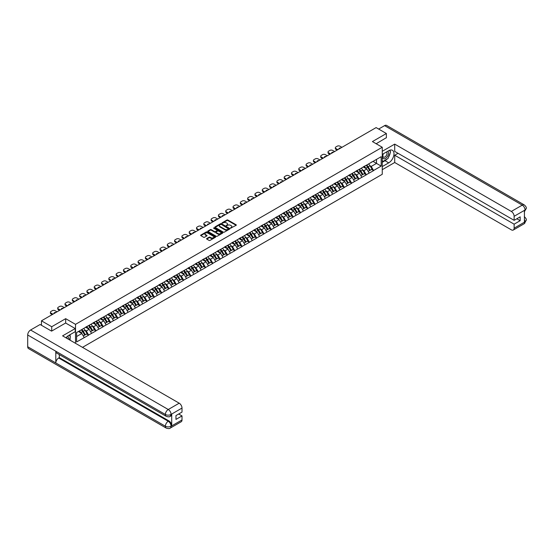 <?xml version="1.0" encoding="UTF-8"?>
<svg xmlns="http://www.w3.org/2000/svg" width="554" height="554" viewBox="0 0 554 554"><rect width="100%" height="100%" fill="white"/><g stroke="black" fill="none" stroke-linecap="round" stroke-linejoin="round"><path stroke-width="0.83" d="M230.609 228.144L236.136 225.319A0.651 0.374 0 0 0 236.136 224.792L227.86 220.014A0.651 0.374 0 0 0 226.939 220.014L222.057 222.833L222.057 223.207L223.331 222.84A2.078 1.198 0 0 1 226.274 222.84L226.967 223.241A2.078 1.198 0 0 1 227.576 224.086A2.078 1.198 0 0 1 226.967 224.938L226.33 225.672L227.611 225.312A2.078 1.198 0 0 1 230.547 225.312L231.24 225.707A2.078 1.198 0 0 1 231.849 226.558A2.078 1.198 0 0 1 231.24 227.403L230.609 227.77M206.76 238.539A0.651 0.374 0 0 0 206.76 239.072L209.087 240.408A0.651 0.374 0 0 0 210.001 240.408L215.43 237.278A0.651 0.374 0 0 0 215.43 236.745L207.154 231.967A0.651 0.374 0 0 0 206.233 231.967L200.811 235.104A0.651 0.374 0 0 0 200.811 235.63L203.616 237.251A0.651 0.374 0 0 0 204.53 237.251L206.857 235.914A0.651 0.374 0 0 0 206.857 235.381L205.465 234.577A1.738 1.004 0 0 1 204.952 233.864A1.738 1.004 0 0 1 206.026 232.943A1.738 1.004 0 0 1 207.923 233.158L213.366 236.302A1.738 1.004 0 0 1 213.879 237.015A1.738 1.004 0 0 1 212.805 237.943A1.738 1.004 0 0 1 210.908 237.721L210.001 237.195A0.651 0.374 0 0 0 209.087 237.195L206.76 238.539L206.76 239.072M65.677 318.668L51.723 326.728L41.467 320.808L376.118 127.593L386.373 133.514L372.42 141.575L382.253 147.253L75.517 324.346L65.677 318.668L65.677 323.051M223.38 232.154A0.651 0.374 0 0 0 224.301 232.154L229.723 229.024A0.651 0.374 0 0 0 229.723 228.49L221.448 223.719A0.651 0.374 0 0 0 220.527 223.719L215.104 226.849A0.651 0.374 0 0 0 215.104 227.375L223.38 232.154M213.699 228.241L222.563 233.158L217.147 236.281A0.651 0.374 0 0 1 216.233 236.281L207.958 231.503L210.278 230.173L210.278 229.633L207.958 230.976A0.651 0.374 0 0 0 207.958 231.503L207.958 230.976M210.278 230.173A0.651 0.374 0 0 1 211.199 230.173L211.199 229.633A0.651 0.374 0 0 0 210.278 229.633M211.199 229.633L214.55 231.572A0.651 0.374 0 0 0 215.471 231.572L217.016 230.686A0.651 0.374 0 0 0 217.016 230.152L213.519 228.137L214.163 227.763L222.576 232.618A0.651 0.374 0 0 1 222.576 233.151L222.576 232.618M75.517 343.328L75.517 324.346M82.491 347.358L382.253 174.288L382.253 147.253M81.258 329.845A4.439 2.562 -120 0 1 82.781 331.617L84.845 335.031L86.653 333.993L88.647 335.149L86.306 330.932L85.011 330.184M88.647 335.149L76.59 341.95L76.59 332.538L381.18 156.685L381.18 166.096L373.569 170.493L371.228 166.435L369.927 165.688M366.18 165.348A4.439 2.562 -120 0 1 367.697 167.121L369.767 170.535L371.568 169.496L373.569 170.493M373.569 170.653L366.263 174.711L363.923 170.653L362.621 169.905M358.874 169.566A4.439 2.562 -120 0 1 360.391 171.338L362.461 174.759L364.262 173.714L366.263 174.711M366.263 174.87L358.957 178.928L356.617 174.87L355.322 174.122M351.568 173.783A4.439 2.562 -120 0 1 353.085 175.563L355.156 178.977L356.956 177.931L358.957 178.928M358.957 179.087L351.651 183.145L349.311 179.087L348.016 178.34M344.263 178A4.439 2.562 -120 0 1 345.779 179.78L347.85 183.194L349.65 182.148L351.651 183.145M351.651 183.305L344.346 187.363L342.005 183.305L340.71 182.557M336.957 182.218A4.439 2.562 -120 0 1 338.473 183.997L340.544 187.411L342.344 186.366L344.346 187.363M344.346 187.522L337.04 191.58L334.699 187.522L333.404 186.774M329.651 186.435A4.439 2.562 -120 0 1 331.167 188.215L333.238 191.629L335.038 190.59L337.04 191.58M337.04 191.739L329.734 195.797L327.393 191.739L326.098 190.992M322.345 190.652A4.439 2.562 -120 0 1 323.861 192.432L325.932 195.846L327.733 194.807L329.734 195.797M329.734 195.957L322.428 200.015L320.087 195.957L318.792 195.209M315.039 194.869A4.439 2.562 -120 0 1 316.556 196.649L318.626 200.063L320.427 199.024L322.428 200.015M322.428 200.174L315.122 204.232L312.781 200.174L311.487 199.426M307.733 199.094A4.439 2.562 -120 0 1 309.25 200.867L311.32 204.281L313.121 203.242L315.122 204.232M315.122 204.398L307.816 208.449L305.476 204.398L304.181 203.643M300.427 203.311A4.439 2.562 -120 0 1 301.944 205.084L304.014 208.498L305.815 207.459L307.816 208.449M307.816 208.616L300.51 212.667L298.17 208.616L296.875 207.861M293.121 207.528A4.439 2.562 -120 0 1 294.638 209.301L296.709 212.715L298.509 211.676L300.51 212.667M300.51 212.833L293.204 216.884L290.864 212.833L289.569 212.085M285.816 211.746A4.439 2.562 -120 0 1 287.332 213.519L289.403 216.933L291.203 215.894L293.204 216.884M293.204 217.05L285.899 221.101L283.558 217.05L282.263 216.302M278.51 215.963A4.439 2.562 -120 0 1 280.033 217.736L282.097 221.15L283.904 220.111L285.899 221.101M285.899 221.268L278.593 225.319L276.252 221.268L274.957 220.52M271.204 220.18A4.439 2.562 -120 0 1 272.727 221.953L274.791 225.367L276.598 224.328L278.593 225.319M278.593 225.485L271.287 229.543L268.946 225.485L267.651 224.737M263.898 224.398A4.439 2.562 -120 0 1 265.421 226.171L267.485 229.591L269.292 228.546L271.287 229.543M271.287 229.702L263.988 233.76L261.64 229.702L260.345 228.954M256.592 228.615A4.439 2.562 -120 0 1 258.116 230.395L260.179 233.809L261.987 232.763L263.988 233.76M263.988 233.92L256.682 237.978L254.334 233.92L253.039 233.172M249.286 232.832A4.439 2.562 -120 0 1 250.81 234.612L252.873 238.026L254.681 236.98L256.682 237.978M256.682 238.137L249.376 242.195L247.029 238.137L245.734 237.389M241.98 237.05A4.439 2.562 -120 0 1 243.504 238.829L245.567 242.243L247.375 241.198L249.376 242.195M249.376 242.354L242.07 246.412L239.723 242.354L238.428 241.606M234.674 241.267A4.439 2.562 -120 0 1 236.198 243.047L238.262 246.461L240.069 245.422L242.07 246.412M242.07 246.572L234.764 250.63L232.424 246.572L231.122 245.824M227.369 245.484A4.439 2.562 -120 0 1 228.892 247.264L230.956 250.678L232.763 249.639L234.764 250.63M234.764 250.789L227.459 254.847L225.118 250.789L223.816 250.041M220.063 249.702A4.439 2.562 -120 0 1 221.586 251.481L223.65 254.895L225.457 253.857L227.459 254.847M227.459 255.006L220.153 259.064L217.812 255.006L216.51 254.258M212.764 253.926A4.439 2.562 -120 0 1 214.28 255.699L216.351 259.113L218.151 258.074L220.153 259.064M220.153 259.23L212.847 263.282L210.506 259.23L209.204 258.476M205.458 258.143A4.439 2.562 -120 0 1 206.974 259.916L209.045 263.33L210.845 262.291L212.847 263.282M212.847 263.448L205.541 267.499L203.2 263.448L201.898 262.693M198.152 262.361A4.439 2.562 -120 0 1 199.669 264.133L201.739 267.547L203.54 266.509L205.541 267.499M205.541 267.665L198.235 271.716L195.894 267.665L194.593 266.917M190.846 266.578A4.439 2.562 -120 0 1 192.363 268.351L194.433 271.765L196.234 270.726L198.235 271.716M198.235 271.882L190.929 275.934L188.589 271.882L187.287 271.135M183.54 270.795A4.439 2.562 -120 0 1 185.057 272.568L187.127 275.982L188.928 274.943L190.929 275.934M190.929 276.1L183.623 280.151L181.283 276.1L179.981 275.352M176.234 275.013A4.439 2.562 -120 0 1 177.751 276.785L179.821 280.199L181.622 279.161L183.623 280.151M183.623 280.317L176.317 284.375L173.977 280.317L172.682 279.569M168.928 279.23A4.439 2.562 -120 0 1 170.445 281.003L172.516 284.424L174.316 283.378L176.317 284.375M176.317 284.534L169.012 288.592L166.671 284.534L165.376 283.786M161.623 283.447A4.439 2.562 -120 0 1 163.139 285.227L165.21 288.641L167.01 287.595L169.012 288.592M169.012 288.752L161.706 292.81L159.365 288.752L158.07 288.004M154.317 287.664A4.439 2.562 -120 0 1 155.833 289.444L157.904 292.858L159.704 291.813L161.706 292.81M161.706 292.969L154.4 297.027L152.059 292.969L150.764 292.221M147.011 291.882A4.439 2.562 -120 0 1 148.527 293.662L150.598 297.076L152.398 296.03L154.4 297.027M154.4 297.186L147.094 301.244L144.753 297.186L143.458 296.438M139.705 296.099A4.439 2.562 -120 0 1 141.222 297.879L143.292 301.293L145.093 300.254L147.094 301.244M147.094 301.404L139.788 305.462L137.447 301.404L136.152 300.656M132.399 300.316A4.439 2.562 -120 0 1 133.916 302.096L135.986 305.51L137.787 304.471L139.788 305.462M139.788 305.621L132.482 309.679L130.142 305.621L128.847 304.873M125.093 304.534A4.439 2.562 -120 0 1 126.61 306.314L128.68 309.728L130.481 308.689L132.482 309.679M132.482 309.838L125.176 313.896L122.836 309.838L121.541 309.09M117.787 308.758A4.439 2.562 -120 0 1 119.304 310.531L121.374 313.945L123.175 312.906L125.176 313.896M125.176 314.063L117.87 318.114L115.53 314.056L114.235 313.308M110.481 312.975A4.439 2.562 -120 0 1 111.998 314.748L114.069 318.162L115.869 317.123L117.87 318.114M117.87 318.28L110.565 322.331L108.224 318.28L106.929 317.525M103.176 317.193A4.439 2.562 -120 0 1 104.692 318.966L106.763 322.38L108.563 321.341L110.565 322.331M110.565 322.497L103.259 326.548L100.918 322.497L99.623 321.742M95.87 321.41A4.439 2.562 -120 0 1 97.393 323.183L99.457 326.597L101.264 325.558L103.259 326.548M103.259 326.715L95.953 330.766L93.612 326.715L92.317 325.967M88.564 325.627A4.439 2.562 -120 0 1 90.087 327.4L92.151 330.814L93.958 329.775L95.953 330.766M95.953 330.932L88.647 334.983M86.168 326.846L88.647 325.579M86.306 330.932L89.166 329.284L85.558 327.199M91.507 333.335L89.166 329.284M93.474 322.629L95.953 321.362M93.612 326.715L96.472 325.066L92.864 322.982M98.813 329.118L96.472 325.066M100.78 318.411L103.259 317.144M100.918 322.497L103.778 320.842L100.17 318.765M106.119 324.9L103.778 320.842M108.085 314.194L110.565 312.927M108.224 318.28L111.084 316.625L107.476 314.547M113.425 320.683L111.084 316.625M115.391 309.977L117.87 308.703M115.53 314.056L118.39 312.408L114.782 310.33M120.73 316.466L118.39 312.408M122.697 305.76L125.176 304.485M122.836 309.838L125.696 308.19L122.088 306.113M128.036 312.248L125.696 308.19M130.003 301.542L132.482 300.268M130.142 305.621L133.002 303.973L129.394 301.895M135.342 308.031L133.002 303.973M137.309 297.325L139.788 296.051M137.447 301.404L140.307 299.756L136.7 297.671M142.648 303.814L140.307 299.756M144.615 293.108L147.094 291.833M144.753 297.186L147.613 295.538L144.005 293.454M149.954 299.596L147.613 295.538M151.921 288.89L154.4 287.616M152.059 292.969L154.912 291.321L151.311 289.236M157.26 295.379L154.912 291.321M159.227 284.666L161.706 283.399M159.365 288.752L162.218 287.104L158.617 285.019M164.566 291.162L162.218 287.104M166.532 280.449L169.012 279.181M166.671 284.534L169.524 282.886L165.923 280.802M171.872 286.937L169.524 282.886M173.838 276.231L176.317 274.964M173.977 280.317L176.83 278.669L173.229 276.584M179.177 282.72L176.83 278.669M181.144 272.014L183.623 270.747M181.283 276.1L184.136 274.452L180.535 272.367M186.476 278.503L184.136 274.452M188.443 267.797L190.929 266.529M188.589 271.882L191.442 270.234L187.841 268.15M193.782 274.285L191.442 270.234M195.749 263.579L198.235 262.312M195.894 267.665L198.748 266.017L195.147 263.933M201.088 270.068L198.748 266.017M203.055 259.362L205.541 258.095M203.2 263.448L206.053 261.793L202.445 259.715M208.394 265.851L206.053 261.793M210.361 255.145L212.847 253.871M210.506 259.23L213.359 257.575L209.751 255.498M215.7 261.633L213.359 257.575M217.667 250.927L220.153 249.653M217.812 255.006L220.665 253.358L217.057 251.281M223.006 257.416L220.665 253.358M224.972 246.71L227.459 245.436M225.118 250.789L227.971 249.141L224.363 247.063M230.312 253.199L227.971 249.141M232.278 242.493L234.764 241.219M232.424 246.572L235.277 244.923L231.669 242.839M237.618 248.981L235.277 244.923M239.584 238.275L242.07 237.001M239.723 242.354L242.583 240.706L238.975 238.622M244.923 244.764L242.583 240.706M246.89 234.058L249.376 232.784M247.029 238.137L249.889 236.489L246.281 234.404M252.229 240.547L249.889 236.489M254.196 229.841L256.682 228.567M254.334 233.92L257.195 232.271L253.587 230.187M259.535 236.329L257.195 232.271M261.502 225.617L263.988 224.349M261.64 229.702L264.5 228.054L260.892 225.97M266.841 232.105L264.5 228.054M268.808 221.399L271.287 220.132M268.946 225.485L271.806 223.837L268.198 221.752M274.147 227.888L271.806 223.837M276.114 217.182L278.593 215.915M276.252 221.268L279.112 219.619L275.504 217.535M281.453 223.671L279.112 219.619M283.419 212.965L285.899 211.697M283.558 217.05L286.418 215.402L282.81 213.318M288.759 219.453L286.418 215.402M290.725 208.747L293.204 207.48M290.864 212.833L293.724 211.185L290.116 209.1M296.065 215.236L293.724 211.185M298.031 204.53L300.51 203.263M298.17 208.616L301.03 206.961L297.422 204.883M303.37 211.019L301.03 206.961M305.337 200.313L307.816 199.038M305.476 204.398L308.336 202.743L304.728 200.666M310.676 206.801L308.336 202.743M312.643 196.095L315.122 194.821M312.781 200.174L315.642 198.526L312.034 196.448M317.982 202.584L315.642 198.526M319.949 191.878L322.428 190.604M320.087 195.957L322.947 194.309L319.339 192.231M325.288 198.367L322.947 194.309M327.255 187.661L329.734 186.386M327.393 191.739L330.253 190.091L326.645 188.014M332.594 194.149L330.253 190.091M334.561 183.443L337.04 182.169M334.699 187.522L337.552 185.874L333.951 183.789M339.9 189.932L337.552 185.874M341.866 179.226L344.346 177.952M342.005 183.305L344.858 181.657L341.257 179.572M347.206 185.715L344.858 181.657M349.172 175.009L351.651 173.734M349.311 179.087L352.164 177.439L348.563 175.355M354.512 181.497L352.164 177.439M356.478 170.784L358.957 169.517M356.617 174.87L359.47 173.222L355.869 171.138M361.81 177.28L359.47 173.222M363.784 166.567L366.263 165.3M363.923 170.653L366.776 169.005L363.175 166.92M369.116 173.056L366.776 169.005M371.083 162.35L373.569 161.082M371.228 166.435L376.498 163.395L376.498 159.393L381.18 156.685M373.029 161.394L381.18 166.096M386.373 137.842L386.373 133.514M51.723 326.728L51.723 331.05M41.467 320.808L41.467 325.295M76.59 336.541L81.86 333.501L78.391 331.5M84.201 337.552L81.86 333.501M230.789 228.206L231.24 227.943A2.078 1.198 0 0 0 231.849 227.098L231.849 226.558M227.576 224.086L227.576 224.626A2.078 1.198 0 0 1 226.967 225.478L226.517 225.741M236.129 225.326L227.86 220.554A0.651 0.374 0 0 0 226.939 220.554L222.237 223.269M229.716 229.031L221.448 224.259A0.651 0.374 0 0 0 220.527 224.259L215.111 227.382M228.573 228.947L221.309 224.377L220 224.765A2.078 1.198 0 0 0 219.391 225.617A2.078 1.198 0 0 0 220 226.461L224.966 229.328A2.078 1.198 0 0 0 227.909 229.328L228.573 228.947L228.573 229.488L228.573 229.114M219.391 225.617L219.391 226.157A2.078 1.198 0 0 0 220 227.002L220 226.461M228.573 229.488L227.909 229.868A2.078 1.198 0 0 1 224.966 229.868L220 227.002M211.199 230.173L214.55 232.112A0.651 0.374 0 0 0 215.471 232.112L217.016 231.226A0.651 0.374 0 0 0 217.203 230.956L217.203 230.416M218.034 233.58A1.738 1.004 0 0 0 219.931 233.802A1.738 1.004 0 0 0 221.004 232.874A1.738 1.004 0 0 0 220.492 232.161L218.574 231.053A0.651 0.374 0 0 0 217.653 231.053L216.115 231.946A0.651 0.374 0 0 0 216.115 232.472L218.034 233.58L218.034 234.12A1.738 1.004 0 0 0 219.931 234.342A1.738 1.004 0 0 0 221.004 233.414L221.004 232.874M215.928 232.209L215.928 232.749A0.651 0.374 0 0 0 216.115 233.012L216.115 232.472M218.034 234.12L216.115 233.012M213.879 237.015L213.879 237.555A1.738 1.004 0 0 1 212.805 238.483A1.738 1.004 0 0 1 210.908 238.262L210.001 237.742A0.651 0.374 0 0 0 209.087 237.742L206.774 239.072M204.952 233.864L204.952 234.411A1.738 1.004 0 0 0 205.465 235.118L205.465 234.577M206.857 235.381L206.857 235.914L205.465 235.118M215.416 237.285L207.154 232.514A0.651 0.374 0 0 0 206.233 232.514L200.818 235.637L200.811 235.104M341.936 147.329L339.99 146.208A1.987 1.15 0 0 0 337.178 146.208L335.918 146.942A1.987 1.15 0 0 0 335.336 147.752A1.987 1.15 0 0 0 335.918 148.562L335.918 149.372L337.157 150.092M335.918 149.372A1.987 1.15 180 0 1 335.336 148.562L335.336 147.752M335.918 148.562L337.857 149.684M338.951 149.054A1.558 0.9 180 0 1 338.903 148.832A1.558 0.9 180 0 1 340.842 147.96M368.555 163.977A5.429 3.137 60 0 1 369.975 165.764L368.175 166.809A5.429 3.137 -120 0 0 366.755 165.016M368.175 166.809L370.245 170.223L372.046 169.178L369.975 165.764M369.767 170.535L370.245 170.223M371.568 169.496L372.046 169.178M363.646 166.65A4.439 2.562 60 0 1 364.871 167.904M364.338 166.408A5.429 3.137 60 0 1 365.765 168.201L365.965 168.534M368.188 171.449L369.636 170.57L367.565 167.156A5.429 3.137 -120 0 0 366.146 165.369M369.636 170.57L368.175 171.415M334.63 151.554L332.684 150.425A1.987 1.15 0 0 0 329.872 150.425L328.612 151.159A1.987 1.15 0 0 0 328.03 151.969A1.987 1.15 0 0 0 328.612 152.779L328.612 153.59L329.852 154.31M328.612 153.59A1.987 1.15 180 0 1 328.03 152.779L328.03 151.969M328.612 152.779L330.551 153.901M331.645 153.271A1.558 0.9 180 0 1 331.597 153.049A1.558 0.9 180 0 1 333.536 152.177M361.25 168.194A5.429 3.137 60 0 1 362.676 169.981L360.869 171.027A5.429 3.137 -120 0 0 359.449 169.233M360.869 171.027L362.939 174.441L364.74 173.395L362.676 169.981M362.461 174.759L362.939 174.441M364.262 173.714L364.74 173.395M356.34 170.867A4.439 2.562 60 0 1 357.565 172.121M357.032 170.625A5.429 3.137 60 0 1 358.459 172.419L358.66 172.751M360.883 175.666L362.33 174.787L360.259 171.373A5.429 3.137 -120 0 0 358.84 169.586M362.33 174.787L360.869 175.632M327.324 155.771L325.378 154.649A1.987 1.15 0 0 0 322.567 154.649L321.306 155.376A1.987 1.15 0 0 0 320.724 156.186A1.987 1.15 0 0 0 321.306 156.997L321.306 157.807L322.546 158.527M321.306 157.807A1.987 1.15 180 0 1 320.724 156.997L320.724 156.186M321.306 156.997L323.252 158.119M324.339 157.488A1.558 0.9 180 0 1 324.291 157.267A1.558 0.9 180 0 1 326.23 156.401M353.944 172.412A5.429 3.137 60 0 1 355.37 174.198L353.563 175.244A5.429 3.137 -120 0 0 352.143 173.45M353.563 175.244L355.633 178.658L357.434 177.612L355.37 174.198M355.156 178.977L355.633 178.658M356.956 177.931L357.434 177.612M349.034 175.085A4.439 2.562 60 0 1 350.26 176.338M349.726 174.842A5.429 3.137 60 0 1 351.153 176.636L351.354 176.968M353.577 179.884L355.024 179.004L352.953 175.59A5.429 3.137 -120 0 0 351.534 173.804M355.024 179.004L353.563 179.849M320.018 159.988L318.072 158.866A1.987 1.15 0 0 0 315.268 158.866L314 159.594A1.987 1.15 0 0 0 313.419 160.404A1.987 1.15 0 0 0 314 161.214L314 162.024L315.24 162.744M314 162.024A1.987 1.15 180 0 1 313.419 161.214L313.419 160.404M314 161.214L315.946 162.336M317.033 161.706A1.558 0.9 180 0 1 316.985 161.484A1.558 0.9 180 0 1 318.924 160.618M346.638 176.629A5.429 3.137 60 0 1 348.064 178.416L346.257 179.461A5.429 3.137 -120 0 0 344.837 177.668M346.257 179.461L348.327 182.875L350.128 181.83L348.064 178.416M347.85 183.194L348.327 182.875M349.65 182.148L350.128 181.83M341.728 179.302A4.439 2.562 60 0 1 342.954 180.556M342.42 179.06A5.429 3.137 60 0 1 343.847 180.853L344.048 181.186M346.271 184.101L347.718 183.229L345.648 179.808A5.429 3.137 -120 0 0 344.228 178.021M347.718 183.229L346.257 184.073M312.712 164.206L310.766 163.084A1.987 1.15 0 0 0 307.962 163.084L306.694 163.811A1.987 1.15 0 0 0 306.113 164.621A1.987 1.15 0 0 0 306.694 165.431L306.694 166.248L307.934 166.962M306.694 166.248A1.987 1.15 180 0 1 306.113 165.431L306.113 164.621M306.694 165.431L308.64 166.553M309.728 165.923A1.558 0.9 180 0 1 309.679 165.701A1.558 0.9 180 0 1 311.618 164.836M339.332 180.846A5.429 3.137 60 0 1 340.758 182.633L338.951 183.679A5.429 3.137 -120 0 0 337.531 181.885M338.951 183.679L341.022 187.093L342.822 186.054L340.758 182.633M340.544 187.411L341.022 187.093M342.344 186.366L342.822 186.054M334.422 183.519A4.439 2.562 60 0 1 335.648 184.773M335.115 183.277A5.429 3.137 60 0 1 336.541 185.071L336.742 185.41M338.965 188.318L340.412 187.446L338.342 184.032A5.429 3.137 -120 0 0 336.922 182.238M340.412 187.446L338.951 188.291M305.406 168.423L303.46 167.301A1.987 1.15 0 0 0 300.656 167.301L299.389 168.028A1.987 1.15 0 0 0 298.807 168.838A1.987 1.15 0 0 0 299.389 169.649L299.389 170.466L300.628 171.179M299.389 170.466A1.987 1.15 180 0 1 298.807 169.649L298.807 168.838M299.389 169.649L301.334 170.77M302.422 170.147A1.558 0.9 180 0 1 302.373 169.926A1.558 0.9 180 0 1 304.312 169.053M332.026 185.064A5.429 3.137 60 0 1 333.453 186.857L331.645 187.896A5.429 3.137 -120 0 0 330.226 186.102M331.645 187.896L333.716 191.31L335.516 190.271L333.453 186.857M333.238 191.629L333.716 191.31M335.038 190.59L335.516 190.271M327.116 187.737A4.439 2.562 60 0 1 328.342 188.99M327.816 187.501A5.429 3.137 60 0 1 329.235 189.288L329.436 189.627M331.659 192.536L333.106 191.663L331.036 188.249A5.429 3.137 -120 0 0 329.616 186.456M333.106 191.663L331.645 192.508M383.223 153.86A4.307 2.486 120 0 0 383.964 158.825A4.307 2.486 120 0 0 387.855 155.75A4.307 2.486 120 0 0 387.752 151.242M383.465 153.714A2.95 1.704 120 0 0 383.458 157.135A2.95 1.704 120 0 0 383.887 157.267A2.95 1.704 120 0 0 386.588 155.092A2.95 1.704 120 0 0 386.408 152.031A2.95 1.704 120 0 0 386.394 152.025M389.393 150.349L390.542 151.983L388.015 158.499L382.959 161.422L382.253 160.418M382.253 161.013L382.959 161.422M69.229 335.135L70.406 336.811L69.278 339.727M68.253 339.131A4.307 2.486 120 0 0 67.678 336.126M66.882 338.342A2.95 1.704 120 0 0 66.577 337.13M387.087 159.04A7.451 4.3 120 0 1 385.016 160.715L388.721 162.855A7.451 4.3 120 0 0 393.582 156.283A7.451 4.3 120 0 0 392.447 150.314A7.451 4.3 120 0 0 388.721 150.688L382.253 154.414M388.721 162.855L382.253 166.581M382.253 169.69L394.711 162.502L394.711 155.231L514.133 224.176L514.133 228.2L525.137 221.794L524.43 222.119L524.43 210.492L525.067 209.994L514.133 216.302A3.975 2.292 -120 0 0 511.321 211.441L522.256 205.125L384.573 125.633L378.652 129.054M398.035 153.306L394.711 155.231M516.847 218.768L520.171 220.686L520.171 216.843L514.133 220.333L394.711 151.387L394.711 144.116L511.321 211.441M382.253 151.304L394.711 144.116M394.711 162.502L511.321 229.827A3.975 2.292 -120 0 0 513.309 230.021A3.975 2.292 -120 0 0 514.133 228.2M384.573 125.633A4.072 2.354 -60 0 1 386.609 125.433L524.292 204.925A4.072 2.354 -60 0 0 522.256 205.125A3.975 2.292 60 0 1 525.067 209.994M514.133 220.333L514.133 216.302M520.171 220.686L514.133 224.176M386.373 137.683L376.166 143.735M388.562 157.087A7.451 4.3 120 0 0 390.168 152.952M390.286 151.623A7.451 4.3 120 0 0 390.099 150.099M385.016 160.715L382.253 162.308M382.253 161.449L382.634 161.228M524.43 219.336L525.067 221.752M524.292 216.683C525.891 218.124 526.563 219.273 526.3 220.132L525.137 221.787M524.292 204.925C525.891 206.351 526.556 207.508 526.3 208.401L525.137 210.035M166.228 416.324A4.072 2.354 -60 0 1 165.383 414.489C167.26 415.389 169.129 415.382 170.999 414.468L170.251 416.324C169.586 417.003 168.243 417.003 166.228 416.324L56.64 353.057A4.072 2.354 -60 0 1 55.802 351.222L27.7 334.997A4.072 2.354 -60 0 1 30.581 330.011L40.11 324.506L51.584 331.133L65.635 323.024L75.233 328.564L75.233 331.673L68.585 335.516A7.451 4.3 120 0 0 65.974 337.815M75.233 328.564L62.588 335.863L179.198 403.187A3.975 2.292 60 0 1 182.01 408.056L182.01 412.086L175.964 415.569L175.964 419.413L182.01 415.922L182.01 419.953A3.975 2.292 60 0 1 181.186 421.767L170.251 428.083A3.975 2.292 -120 0 0 171.075 426.261L182.01 419.953M69.963 340.121L71.535 341.029M70.129 340.031L70.129 337.531M70.129 336.416L70.129 334.623M170.251 428.083C169.614 428.754 168.271 428.761 166.228 428.09L28.545 348.598A4.072 2.354 -60 0 1 27.7 346.735L55.802 362.953A4.072 2.354 -60 0 1 58.676 357.995L168.264 421.262L168.894 420.895A3.975 2.292 60 0 1 171.705 425.763L171.705 414.136A3.975 2.292 60 0 1 170.881 415.957L170.251 416.324M27.7 334.997L27.7 346.735M30.581 330.011L168.264 409.503A4.072 2.354 -60 0 0 165.383 414.489L55.802 351.222L55.802 362.953L165.383 426.227C167.253 427.127 169.122 427.127 170.999 426.227L171.075 426.261M182.01 415.922L178.679 414.004M59.313 354.602L59.313 357.628L168.894 420.895M59.313 357.628L58.676 357.995M298.1 172.64L296.155 171.518A1.987 1.15 0 0 0 293.35 171.518L292.083 172.246A1.987 1.15 0 0 0 291.501 173.056A1.987 1.15 0 0 0 292.083 173.873L292.083 174.683L293.322 175.396M292.083 174.683A1.987 1.15 180 0 1 291.501 173.873L291.501 173.056M292.083 173.873L294.029 174.995M295.116 174.365A1.558 0.9 180 0 1 295.067 174.143A1.558 0.9 180 0 1 297.006 173.27M324.72 189.281A5.429 3.137 60 0 1 326.147 191.075L324.339 192.113A5.429 3.137 -120 0 0 322.92 190.327M324.339 192.113L326.41 195.527L328.21 194.489L326.147 191.075M325.932 195.846L326.41 195.527M327.733 194.807L328.21 194.489M319.81 191.954A4.439 2.562 60 0 1 321.036 193.208M320.51 191.719A5.429 3.137 60 0 1 321.929 193.505L322.137 193.845M324.353 196.753L325.8 195.881L323.73 192.467A5.429 3.137 -120 0 0 322.31 190.673M325.8 195.881L324.339 196.725M290.795 176.858L288.849 175.736A1.987 1.15 0 0 0 286.044 175.736L284.777 176.463A1.987 1.15 0 0 0 284.195 177.273A1.987 1.15 0 0 0 284.777 178.09L284.777 178.9L286.016 179.614M284.777 178.9A1.987 1.15 180 0 1 284.195 178.09L284.195 177.273M284.777 178.09L286.723 179.212M287.81 178.582A1.558 0.9 180 0 1 287.761 178.36A1.558 0.9 180 0 1 289.707 177.488M317.414 193.498A5.429 3.137 60 0 1 318.841 195.292L317.033 196.331A5.429 3.137 -120 0 0 315.614 194.544M317.033 196.331L319.104 199.745L320.904 198.706L318.841 195.292M318.626 200.063L319.104 199.745M320.427 199.024L320.904 198.706M312.511 196.171A4.439 2.562 60 0 1 313.73 197.425M313.204 195.936A5.429 3.137 60 0 1 314.624 197.723L314.831 198.062M317.047 200.97L318.495 200.098L316.424 196.684A5.429 3.137 -120 0 0 315.004 194.89M318.495 200.098L317.033 200.943M283.489 181.075L281.543 179.953A1.987 1.15 0 0 0 278.738 179.953L277.471 180.68A1.987 1.15 0 0 0 276.889 181.497A1.987 1.15 0 0 0 277.471 182.308L277.471 183.118L278.71 183.831M277.471 183.118A1.987 1.15 180 0 1 276.889 182.308L276.889 181.497M277.471 182.308L279.417 183.429M280.504 182.799A1.558 0.9 180 0 1 280.456 182.578A1.558 0.9 180 0 1 282.401 181.705M310.108 197.716A5.429 3.137 60 0 1 311.535 199.509L309.728 200.548A5.429 3.137 -120 0 0 308.308 198.761M309.728 200.548L311.798 203.962L313.599 202.923L311.535 199.509M311.32 204.281L311.798 203.962M313.121 203.242L313.599 202.923M305.206 200.389A4.439 2.562 60 0 1 306.424 201.642M305.898 200.153A5.429 3.137 60 0 1 307.318 201.94L307.525 202.279M309.741 205.188L311.189 204.315L309.125 200.901A5.429 3.137 -120 0 0 307.699 199.108M311.189 204.315L309.728 205.16M276.183 185.292L274.244 184.17A1.987 1.15 0 0 0 271.432 184.17L270.165 184.904A1.987 1.15 0 0 0 269.583 185.715A1.987 1.15 0 0 0 270.165 186.525L270.165 187.335L271.405 188.048M270.165 187.335A1.987 1.15 180 0 1 269.583 186.525L269.583 185.715M270.165 186.525L272.111 187.647M273.198 187.017A1.558 0.9 180 0 1 273.15 186.795A1.558 0.9 180 0 1 275.096 185.922M302.803 201.933A5.429 3.137 60 0 1 304.229 203.727L302.422 204.765A5.429 3.137 -120 0 0 301.002 202.979M302.422 204.765L304.492 208.179L306.293 207.141L304.229 203.727M304.014 208.498L304.492 208.179M305.815 207.459L306.293 207.141M297.9 204.606A4.439 2.562 60 0 1 299.118 205.859M298.592 204.371A5.429 3.137 60 0 1 300.012 206.157L300.22 206.497M302.442 209.412L303.883 208.533L301.819 205.118A5.429 3.137 -120 0 0 300.393 203.332M303.883 208.533L302.422 209.377M268.877 189.51L266.938 188.388A1.987 1.15 0 0 0 264.126 188.388L262.859 189.122A1.987 1.15 0 0 0 262.277 189.932A1.987 1.15 0 0 0 262.859 190.742L262.859 191.552L264.099 192.266M262.859 191.552A1.987 1.15 180 0 1 262.277 190.742L262.277 189.932M262.859 190.742L264.805 191.864M265.892 191.234A1.558 0.9 180 0 1 265.844 191.012A1.558 0.9 180 0 1 267.79 190.14M295.497 206.157A5.429 3.137 60 0 1 296.923 207.944L295.123 208.983A5.429 3.137 -120 0 0 293.696 207.196M295.123 208.983L297.186 212.397L298.994 211.358L296.923 207.944M296.709 212.715L297.186 212.397M298.509 211.676L298.994 211.358M290.594 208.823A4.439 2.562 60 0 1 291.813 210.084M291.286 208.588A5.429 3.137 60 0 1 292.706 210.375L292.914 210.714M295.137 213.629L296.577 212.75L294.513 209.336A5.429 3.137 -120 0 0 293.087 207.549M296.577 212.75L295.116 213.595M261.571 193.727L259.632 192.605A1.987 1.15 0 0 0 256.821 192.605L255.553 193.339A1.987 1.15 0 0 0 254.972 194.149A1.987 1.15 0 0 0 255.553 194.96L255.553 195.77L256.793 196.49M255.553 195.77A1.987 1.15 180 0 1 254.972 194.96L254.972 194.149M255.553 194.96L257.499 196.081M258.586 195.451A1.558 0.9 180 0 1 258.538 195.23A1.558 0.9 180 0 1 260.484 194.357M288.191 210.375A5.429 3.137 60 0 1 289.617 212.161L287.817 213.2A5.429 3.137 -120 0 0 286.39 211.413M287.817 213.2L289.881 216.614L291.688 215.575L289.617 212.161M289.403 216.933L289.881 216.614M291.203 215.894L291.688 215.575M283.288 213.041A4.439 2.562 60 0 1 284.507 214.301M283.98 212.805A5.429 3.137 60 0 1 285.4 214.592L285.608 214.931M287.831 217.847L289.271 216.967L287.207 213.553A5.429 3.137 -120 0 0 285.781 211.767M289.271 216.967L287.81 217.812M254.265 197.944L252.326 196.822A1.987 1.15 0 0 0 249.515 196.822L248.247 197.556A1.987 1.15 0 0 0 247.666 198.367A1.987 1.15 0 0 0 248.247 199.177L248.247 199.987L249.487 200.707M248.247 199.987A1.987 1.15 180 0 1 247.666 199.177L247.666 198.367M248.247 199.177L250.193 200.299M251.281 199.669A1.558 0.9 180 0 1 251.239 199.447A1.558 0.9 180 0 1 253.178 198.574M280.885 214.592A5.429 3.137 60 0 1 282.311 216.379L280.511 217.417A5.429 3.137 -120 0 0 279.084 215.631M280.511 217.417L282.575 220.831L284.382 219.793L282.311 216.379M282.097 221.15L282.575 220.831M283.904 220.111L284.382 219.793M275.982 217.258A4.439 2.562 60 0 1 277.201 218.518M276.675 217.023A5.429 3.137 60 0 1 278.094 218.809L278.302 219.149M280.525 222.064L281.965 221.184L279.902 217.77A5.429 3.137 -120 0 0 278.475 215.984M281.965 221.184L280.504 222.029M246.959 202.162L245.02 201.04A1.987 1.15 0 0 0 242.209 201.04L240.942 201.774A1.987 1.15 0 0 0 240.36 202.584A1.987 1.15 0 0 0 240.942 203.394L240.942 204.204L242.188 204.925M240.942 204.204A1.987 1.15 180 0 1 240.36 203.394L240.36 202.584M240.942 203.394L242.887 204.516M243.975 203.886A1.558 0.9 180 0 1 243.933 203.664A1.558 0.9 180 0 1 245.872 202.792M273.579 218.809A5.429 3.137 60 0 1 275.006 220.596L273.205 221.635A5.429 3.137 -120 0 0 271.779 219.848M273.205 221.635L275.269 225.056L277.076 224.01L275.006 220.596M274.791 225.367L275.269 225.056M276.598 224.328L277.076 224.01M268.676 221.475A4.439 2.562 60 0 1 269.902 222.736M269.369 221.24A5.429 3.137 60 0 1 270.788 223.033L270.996 223.366M273.219 226.281L274.659 225.402L272.596 221.988A5.429 3.137 -120 0 0 271.169 220.201M274.659 225.402L273.198 226.247M239.653 206.379L237.714 205.257A1.987 1.15 0 0 0 234.903 205.257L233.636 205.991A1.987 1.15 0 0 0 233.054 206.801A1.987 1.15 0 0 0 233.636 207.612L233.636 208.422L234.882 209.142M233.636 208.422A1.987 1.15 180 0 1 233.054 207.612L233.054 206.801M233.636 207.612L235.582 208.733M236.676 208.103A1.558 0.9 180 0 1 236.627 207.882A1.558 0.9 180 0 1 238.566 207.009M266.28 223.027A5.429 3.137 60 0 1 267.7 224.813L265.899 225.859A5.429 3.137 -120 0 0 264.473 224.065M265.899 225.859L267.963 229.273L269.77 228.227L267.7 224.813M267.485 229.591L267.963 229.273M269.292 228.546L269.77 228.227M261.37 225.7A4.439 2.562 60 0 1 262.596 226.953M262.063 225.457A5.429 3.137 60 0 1 263.482 227.251L263.69 227.583M265.913 230.499L267.353 229.619L265.29 226.205A5.429 3.137 -120 0 0 263.863 224.418M267.353 229.619L265.892 230.464M232.348 210.603L230.409 209.481A1.987 1.15 0 0 0 227.597 209.481L226.33 210.208A1.987 1.15 0 0 0 225.748 211.019A1.987 1.15 0 0 0 226.33 211.829L226.33 212.639L227.576 213.359M226.33 212.639A1.987 1.15 180 0 1 225.748 211.829L225.748 211.019M226.33 211.829L228.276 212.951M229.37 212.321A1.558 0.9 180 0 1 229.321 212.099A1.558 0.9 180 0 1 231.26 211.233M258.974 227.244A5.429 3.137 60 0 1 260.394 229.031L258.593 230.076A5.429 3.137 -120 0 0 257.167 228.283M258.593 230.076L260.657 233.49L262.464 232.445L260.394 229.031M260.179 233.809L260.657 233.49M261.987 232.763L262.464 232.445M254.064 229.917A4.439 2.562 60 0 1 255.29 231.17M254.757 229.675A5.429 3.137 60 0 1 256.177 231.468L256.384 231.801M258.607 234.716L260.048 233.836L257.984 230.422A5.429 3.137 -120 0 0 256.557 228.636M260.048 233.836L258.586 234.681M225.042 214.82L223.103 213.699A1.987 1.15 0 0 0 220.291 213.699L219.024 214.426A1.987 1.15 0 0 0 218.442 215.236A1.987 1.15 0 0 0 219.024 216.046L219.024 216.856L220.27 217.577M219.024 216.856A1.987 1.15 180 0 1 218.442 216.046L218.442 215.236M219.024 216.046L220.97 217.168M222.064 216.538A1.558 0.9 180 0 1 222.016 216.316A1.558 0.9 180 0 1 223.954 215.451M251.668 231.461A5.429 3.137 60 0 1 253.088 233.248L251.287 234.294A5.429 3.137 -120 0 0 249.861 232.5M251.287 234.294L253.351 237.708L255.159 236.662L253.088 233.248M252.873 238.026L253.351 237.708M254.681 236.98L255.159 236.662M246.759 234.134A4.439 2.562 60 0 1 247.984 235.388M247.451 233.892A5.429 3.137 60 0 1 248.871 235.685L249.078 236.018M251.301 238.933L252.742 238.061L250.678 234.64A5.429 3.137 -120 0 0 249.252 232.853M252.742 238.061L251.281 238.906M217.736 219.038L215.797 217.916A1.987 1.15 0 0 0 212.985 217.916L211.718 218.643A1.987 1.15 0 0 0 211.136 219.453A1.987 1.15 0 0 0 211.718 220.263L211.718 221.081L212.965 221.794M211.718 221.081A1.987 1.15 180 0 1 211.136 220.263L211.136 219.453M211.718 220.263L213.664 221.385M214.758 220.755A1.558 0.9 180 0 1 214.71 220.534A1.558 0.9 180 0 1 216.649 219.668M244.362 235.679A5.429 3.137 60 0 1 245.782 237.465L243.982 238.511A5.429 3.137 -120 0 0 242.555 236.717M243.982 238.511L246.045 241.925L247.853 240.886L245.782 237.465M245.567 242.243L246.045 241.925M247.375 241.198L247.853 240.886M239.453 238.352A4.439 2.562 60 0 1 240.678 239.605M240.145 238.109A5.429 3.137 60 0 1 241.572 239.903L241.773 240.235M243.995 243.151L245.443 242.278L243.372 238.864A5.429 3.137 -120 0 0 241.946 237.07M245.443 242.278L243.975 243.123M210.43 223.255L208.491 222.133A1.987 1.15 0 0 0 205.679 222.133L204.419 222.86A1.987 1.15 0 0 0 203.83 223.671A1.987 1.15 0 0 0 204.419 224.481L204.419 225.298L205.659 226.011M204.419 225.298A1.987 1.15 180 0 1 203.83 224.481L203.83 223.671M204.419 224.481L206.358 225.603M207.452 224.979A1.558 0.9 180 0 1 207.404 224.751A1.558 0.9 180 0 1 209.343 223.885M237.057 239.896A5.429 3.137 60 0 1 238.476 241.689L236.676 242.728A5.429 3.137 -120 0 0 235.249 240.935M236.676 242.728L238.739 246.142L240.547 245.103L238.476 241.689M238.262 246.461L238.739 246.142M240.069 245.422L240.547 245.103M232.147 242.569A4.439 2.562 60 0 1 233.373 243.822M232.839 242.327A5.429 3.137 60 0 1 234.266 244.12L234.467 244.459M236.69 247.368L238.137 246.495L236.066 243.081A5.429 3.137 -120 0 0 234.64 241.288M238.137 246.495L236.669 247.34M203.131 227.472L201.185 226.351A1.987 1.15 0 0 0 198.374 226.351L197.113 227.078A1.987 1.15 0 0 0 196.532 227.888A1.987 1.15 0 0 0 197.113 228.705L197.113 229.515L198.353 230.229M197.113 229.515A1.987 1.15 180 0 1 196.532 228.705L196.532 227.888M197.113 228.705L199.052 229.827M200.146 229.197A1.558 0.9 180 0 1 200.098 228.975A1.558 0.9 180 0 1 202.037 228.103M229.751 244.113A5.429 3.137 60 0 1 231.17 245.907L229.37 246.946A5.429 3.137 -120 0 0 227.943 245.152M229.37 246.946L231.44 250.36L233.241 249.321L231.17 245.907M230.956 250.678L231.44 250.36M232.763 249.639L233.241 249.321M224.841 246.786A4.439 2.562 60 0 1 226.067 248.04M225.533 246.551A5.429 3.137 60 0 1 226.96 248.337L227.161 248.677M229.384 251.585L230.831 250.713L228.76 247.299A5.429 3.137 -120 0 0 227.334 245.505M230.831 250.713L229.363 251.558M195.825 231.69L193.879 230.568A1.987 1.15 0 0 0 191.068 230.568L189.807 231.295A1.987 1.15 0 0 0 189.226 232.105A1.987 1.15 0 0 0 189.807 232.922L189.807 233.733L191.047 234.446M189.807 233.733A1.987 1.15 180 0 1 189.226 232.922L189.226 232.105M189.807 232.922L191.746 234.044M192.84 233.414A1.558 0.9 180 0 1 192.792 233.192A1.558 0.9 180 0 1 194.731 232.32M222.445 248.331A5.429 3.137 60 0 1 223.864 250.124L222.064 251.163A5.429 3.137 -120 0 0 220.637 249.376M222.064 251.163L224.135 254.577L225.935 253.538L223.864 250.124M223.65 254.895L224.135 254.577M225.457 253.857L225.935 253.538M217.535 251.004A4.439 2.562 60 0 1 218.761 252.257M218.228 250.768A5.429 3.137 60 0 1 219.654 252.555L219.855 252.894M222.078 255.803L223.525 254.93L221.455 251.516A5.429 3.137 -120 0 0 220.028 249.722M223.525 254.93L222.057 255.775M188.519 235.907L186.573 234.785A1.987 1.15 0 0 0 183.762 234.785L182.501 235.512A1.987 1.15 0 0 0 181.92 236.329A1.987 1.15 0 0 0 182.501 237.14L182.501 237.95L183.741 238.663M182.501 237.95A1.987 1.15 180 0 1 181.92 237.14L181.92 236.329M182.501 237.14L184.44 238.262M185.535 237.631A1.558 0.9 180 0 1 185.486 237.41A1.558 0.9 180 0 1 187.425 236.537M215.139 252.548A5.429 3.137 60 0 1 216.559 254.341L214.758 255.38A5.429 3.137 -120 0 0 213.332 253.594M214.758 255.38L216.829 258.794L218.629 257.755L216.559 254.341M216.351 259.113L216.829 258.794M218.151 258.074L218.629 257.755M210.229 255.221A4.439 2.562 60 0 1 211.455 256.474M210.922 254.985A5.429 3.137 60 0 1 212.348 256.772L212.549 257.111M214.772 260.02L216.219 259.147L214.149 255.733A5.429 3.137 -120 0 0 212.729 253.94M216.219 259.147L214.751 259.992M181.213 240.124L179.267 239.003A1.987 1.15 0 0 0 176.456 239.003L175.196 239.73A1.987 1.15 0 0 0 174.614 240.547A1.987 1.15 0 0 0 175.196 241.357L175.196 242.167L176.435 242.881M175.196 242.167A1.987 1.15 180 0 1 174.614 241.357L174.614 240.547M175.196 241.357L177.135 242.479M178.229 241.849A1.558 0.9 180 0 1 178.18 241.627A1.558 0.9 180 0 1 180.119 240.755M207.833 256.765A5.429 3.137 60 0 1 209.253 258.559L207.452 259.597A5.429 3.137 -120 0 0 206.026 257.811M207.452 259.597L209.523 263.012L211.323 261.973L209.253 258.559M209.045 263.33L209.523 263.012M210.845 262.291L211.323 261.973M202.923 259.438A4.439 2.562 60 0 1 204.149 260.692M203.616 259.203A5.429 3.137 60 0 1 205.042 260.989L205.243 261.329M207.466 264.237L208.913 263.365L206.843 259.951A5.429 3.137 -120 0 0 205.423 258.157M208.913 263.365L207.445 264.21M173.908 244.342L171.962 243.22A1.987 1.15 0 0 0 169.15 243.22L167.89 243.954A1.987 1.15 0 0 0 167.308 244.764A1.987 1.15 0 0 0 167.89 245.574L167.89 246.385L169.129 247.098M167.89 246.385A1.987 1.15 180 0 1 167.308 245.574L167.308 244.764M167.89 245.574L169.829 246.696M170.923 246.066A1.558 0.9 180 0 1 170.874 245.844A1.558 0.9 180 0 1 172.813 244.972M200.527 260.982A5.429 3.137 60 0 1 201.947 262.776L200.146 263.815A5.429 3.137 -120 0 0 198.727 262.028M200.146 263.815L202.217 267.229L204.017 266.19L201.947 262.776M201.739 267.547L202.217 267.229M203.54 266.509L204.017 266.19M195.617 263.656A4.439 2.562 60 0 1 196.843 264.916M196.31 263.42A5.429 3.137 60 0 1 197.736 265.207L197.937 265.546M200.16 268.461L201.608 267.582L199.537 264.168A5.429 3.137 -120 0 0 198.117 262.381M201.608 267.582L200.139 268.427M166.602 248.559L164.656 247.437A1.987 1.15 0 0 0 161.844 247.437L160.584 248.171A1.987 1.15 0 0 0 160.002 248.981A1.987 1.15 0 0 0 160.584 249.792L160.584 250.602L161.823 251.315M160.584 250.602A1.987 1.15 180 0 1 160.002 249.792L160.002 248.981M160.584 249.792L162.523 250.914M163.617 250.283A1.558 0.9 180 0 1 163.569 250.062A1.558 0.9 180 0 1 165.507 249.189M193.221 265.207A5.429 3.137 60 0 1 194.641 266.993L192.84 268.032A5.429 3.137 -120 0 0 191.421 266.245M192.84 268.032L194.911 271.446L196.712 270.407L194.641 266.993M194.433 271.765L194.911 271.446M196.234 270.726L196.712 270.407M188.312 267.873A4.439 2.562 60 0 1 189.537 269.133M189.004 267.637A5.429 3.137 60 0 1 190.431 269.424L190.631 269.763M192.854 272.679L194.302 271.799L192.231 268.385A5.429 3.137 -120 0 0 190.811 266.599M194.302 271.799L192.84 272.644M159.296 252.776L157.35 251.654A1.987 1.15 0 0 0 154.538 251.654L153.278 252.389A1.987 1.15 0 0 0 152.696 253.199A1.987 1.15 0 0 0 153.278 254.009L153.278 254.819L154.518 255.539M153.278 254.819A1.987 1.15 180 0 1 152.696 254.009L152.696 253.199M153.278 254.009L155.217 255.131M156.311 254.501A1.558 0.9 180 0 1 156.263 254.279A1.558 0.9 180 0 1 158.202 253.407M185.915 269.424A5.429 3.137 60 0 1 187.335 271.211L185.535 272.249A5.429 3.137 -120 0 0 184.115 270.463M185.535 272.249L187.605 275.663L189.406 274.625L187.335 271.211M187.127 275.982L187.605 275.663M188.928 274.943L189.406 274.625M181.006 272.09A4.439 2.562 60 0 1 182.231 273.351M181.698 271.855A5.429 3.137 60 0 1 183.125 273.641L183.326 273.981M185.548 276.896L186.996 276.017L184.925 272.603A5.429 3.137 -120 0 0 183.506 270.816M186.996 276.017L185.535 276.862M151.99 256.994L150.044 255.872A1.987 1.15 0 0 0 147.232 255.872L145.972 256.606A1.987 1.15 0 0 0 145.39 257.416A1.987 1.15 0 0 0 145.972 258.226L145.972 259.037L147.212 259.757M145.972 259.037A1.987 1.15 180 0 1 145.39 258.226L145.39 257.416M145.972 258.226L147.911 259.348M149.005 258.718A1.558 0.9 180 0 1 148.957 258.496A1.558 0.9 180 0 1 150.896 257.624M178.61 273.641A5.429 3.137 60 0 1 180.036 275.428L178.229 276.467A5.429 3.137 -120 0 0 176.809 274.68M178.229 276.467L180.299 279.888L182.1 278.842L180.036 275.428M179.821 280.199L180.299 279.888M181.622 279.161L182.1 278.842M173.7 276.308A4.439 2.562 60 0 1 174.925 277.568M174.392 276.072A5.429 3.137 60 0 1 175.819 277.866L176.02 278.198M178.243 281.113L179.69 280.234L177.619 276.82A5.429 3.137 -120 0 0 176.2 275.033M179.69 280.234L178.229 281.079M144.684 261.211L142.738 260.089A1.987 1.15 0 0 0 139.927 260.089L138.666 260.823A1.987 1.15 0 0 0 138.084 261.633A1.987 1.15 0 0 0 138.666 262.444L138.666 263.254L139.906 263.974M138.666 263.254A1.987 1.15 180 0 1 138.084 262.444L138.084 261.633M138.666 262.444L140.612 263.566M141.699 262.935A1.558 0.9 180 0 1 141.651 262.714A1.558 0.9 180 0 1 143.59 261.841M171.304 277.859A5.429 3.137 60 0 1 172.73 279.645L170.923 280.691A5.429 3.137 -120 0 0 169.503 278.897M170.923 280.691L172.993 284.105L174.794 283.059L172.73 279.645M172.516 284.424L172.993 284.105M174.316 283.378L174.794 283.059M166.394 280.532A4.439 2.562 60 0 1 167.62 281.785M167.086 280.289A5.429 3.137 60 0 1 168.513 282.083L168.714 282.415M170.937 285.331L172.384 284.451L170.313 281.037A5.429 3.137 -120 0 0 168.894 279.251M172.384 284.451L170.923 285.296M137.378 265.435L135.432 264.313A1.987 1.15 0 0 0 132.628 264.313L131.36 265.041A1.987 1.15 0 0 0 130.779 265.851A1.987 1.15 0 0 0 131.36 266.661L131.36 267.471L132.6 268.191M131.36 267.471A1.987 1.15 180 0 1 130.779 266.661L130.779 265.851M131.36 266.661L133.306 267.783M134.393 267.153A1.558 0.9 180 0 1 134.345 266.931A1.558 0.9 180 0 1 136.284 266.065M163.998 282.076A5.429 3.137 60 0 1 165.424 283.863L163.617 284.908A5.429 3.137 -120 0 0 162.197 283.115M163.617 284.908L165.688 288.322L167.488 287.277L165.424 283.863M165.21 288.641L165.688 288.322M167.01 287.595L167.488 287.277M159.088 284.749A4.439 2.562 60 0 1 160.314 286.002M159.781 284.507A5.429 3.137 60 0 1 161.207 286.3L161.408 286.633M163.631 289.548L165.078 288.669L163.008 285.255A5.429 3.137 -120 0 0 161.588 283.468M165.078 288.669L163.617 289.513M130.072 269.653L128.126 268.531A1.987 1.15 0 0 0 125.322 268.531L124.054 269.258A1.987 1.15 0 0 0 123.473 270.068A1.987 1.15 0 0 0 124.054 270.878L124.054 271.689L125.294 272.409M124.054 271.689A1.987 1.15 180 0 1 123.473 270.878L123.473 270.068M124.054 270.878L126 272M127.088 271.37A1.558 0.9 180 0 1 127.039 271.148A1.558 0.9 180 0 1 128.978 270.283M156.692 286.293A5.429 3.137 60 0 1 158.119 288.08L156.311 289.126A5.429 3.137 -120 0 0 154.891 287.332M156.311 289.126L158.382 292.54L160.182 291.494L158.119 288.08M157.904 292.858L158.382 292.54M159.704 291.813L160.182 291.494M151.782 288.966A4.439 2.562 60 0 1 153.008 290.22M152.482 288.724A5.429 3.137 60 0 1 153.901 290.518L154.102 290.85M156.325 293.765L157.772 292.893L155.702 289.472A5.429 3.137 -120 0 0 154.282 287.685M157.772 292.893L156.311 293.738M122.766 273.87L120.82 272.748A1.987 1.15 0 0 0 118.016 272.748L116.749 273.475A1.987 1.15 0 0 0 116.167 274.285A1.987 1.15 0 0 0 116.749 275.096L116.749 275.906L117.988 276.626M116.749 275.906A1.987 1.15 180 0 1 116.167 275.096L116.167 274.285M116.749 275.096L118.695 276.217M119.782 275.587A1.558 0.9 180 0 1 119.733 275.366A1.558 0.9 180 0 1 121.672 274.5M149.386 290.511A5.429 3.137 60 0 1 150.813 292.297L149.005 293.343A5.429 3.137 -120 0 0 147.586 291.549M149.005 293.343L151.076 296.757L152.876 295.718L150.813 292.297M150.598 297.076L151.076 296.757M152.398 296.03L152.876 295.718M144.476 293.184A4.439 2.562 60 0 1 145.702 294.437M145.176 292.941A5.429 3.137 60 0 1 146.595 294.735L146.803 295.067M149.019 297.983L150.466 297.11L148.396 293.696A5.429 3.137 -120 0 0 146.976 291.903M150.466 297.11L149.005 297.955M115.461 278.087L113.515 276.965A1.987 1.15 0 0 0 110.71 276.965L109.443 277.692A1.987 1.15 0 0 0 108.861 278.503A1.987 1.15 0 0 0 109.443 279.313L109.443 280.13L110.682 280.843M109.443 280.13A1.987 1.15 180 0 1 108.861 279.313L108.861 278.503M109.443 279.313L111.389 280.435M112.476 279.805A1.558 0.9 180 0 1 112.427 279.583A1.558 0.9 180 0 1 114.366 278.717M142.08 294.728A5.429 3.137 60 0 1 143.507 296.522L141.699 297.56A5.429 3.137 -120 0 0 140.28 295.767M141.699 297.56L143.77 300.974L145.57 299.936L143.507 296.522M143.292 301.293L143.77 300.974M145.093 300.254L145.57 299.936M137.17 297.401A4.439 2.562 60 0 1 138.396 298.654M137.87 297.159A5.429 3.137 60 0 1 139.289 298.952L139.497 299.292M141.713 302.2L143.161 301.328L141.09 297.913A5.429 3.137 -120 0 0 139.67 296.12M143.161 301.328L141.699 302.172M108.155 282.305L106.209 281.183A1.987 1.15 0 0 0 103.404 281.183L102.137 281.91A1.987 1.15 0 0 0 101.555 282.72A1.987 1.15 0 0 0 102.137 283.537L102.137 284.347L103.376 285.061M102.137 284.347A1.987 1.15 180 0 1 101.555 283.537L101.555 282.72M102.137 283.537L104.083 284.659M105.17 284.029A1.558 0.9 180 0 1 105.122 283.807A1.558 0.9 180 0 1 107.067 282.935M134.774 298.945A5.429 3.137 60 0 1 136.201 300.739L134.393 301.778A5.429 3.137 -120 0 0 132.974 299.984M134.393 301.778L136.464 305.192L138.265 304.153L136.201 300.739M135.986 305.51L136.464 305.192M137.787 304.471L138.265 304.153M129.871 301.618A4.439 2.562 60 0 1 131.09 302.872M130.564 301.383A5.429 3.137 60 0 1 131.984 303.17L132.191 303.509M134.407 306.417L135.855 305.545L133.791 302.131A5.429 3.137 -120 0 0 132.364 300.337M135.855 305.545L134.393 306.39M100.849 286.522L98.903 285.4A1.987 1.15 0 0 0 96.098 285.4L94.831 286.127A1.987 1.15 0 0 0 94.249 286.937A1.987 1.15 0 0 0 94.831 287.755L94.831 288.565L96.071 289.278M94.831 288.565A1.987 1.15 180 0 1 94.249 287.755L94.249 286.937M94.831 287.755L96.777 288.876M97.864 288.246A1.558 0.9 180 0 1 97.816 288.025A1.558 0.9 180 0 1 99.762 287.152M127.468 303.163A5.429 3.137 60 0 1 128.895 304.956L127.088 305.995A5.429 3.137 -120 0 0 125.668 304.208M127.088 305.995L129.158 309.409L130.959 308.37L128.895 304.956M128.68 309.728L129.158 309.409M130.481 308.689L130.959 308.37M122.566 305.836A4.439 2.562 60 0 1 123.784 307.089M123.258 305.6A5.429 3.137 60 0 1 124.678 307.387L124.885 307.726M127.108 310.635L128.549 309.762L126.485 306.348A5.429 3.137 -120 0 0 125.059 304.555M128.549 309.762L127.088 310.607M93.543 290.739L91.604 289.617A1.987 1.15 0 0 0 88.792 289.617L87.525 290.344A1.987 1.15 0 0 0 86.943 291.162A1.987 1.15 0 0 0 87.525 291.972L87.525 292.782L88.765 293.495M87.525 292.782A1.987 1.15 180 0 1 86.943 291.972L86.943 291.162M87.525 291.972L89.471 293.094M90.558 292.464A1.558 0.9 180 0 1 90.51 292.242A1.558 0.9 180 0 1 92.456 291.369M120.163 307.38A5.429 3.137 60 0 1 121.589 309.174L119.782 310.212A5.429 3.137 -120 0 0 118.362 308.426M119.782 310.212L121.852 313.626L123.653 312.588L121.589 309.174M121.374 313.945L121.852 313.626M123.175 312.906L123.653 312.588M115.26 310.053A4.439 2.562 60 0 1 116.478 311.306M115.952 309.818A5.429 3.137 60 0 1 117.372 311.604L117.58 311.944M119.802 314.852L121.243 313.979L119.179 310.565A5.429 3.137 -120 0 0 117.753 308.772M121.243 313.979L119.782 314.824M86.237 294.957L84.298 293.835A1.987 1.15 0 0 0 81.486 293.835L80.219 294.562A1.987 1.15 0 0 0 79.638 295.379A1.987 1.15 0 0 0 80.219 296.189L80.219 296.999L81.459 297.713M80.219 296.999A1.987 1.15 180 0 1 79.638 296.189L79.638 295.379M80.219 296.189L82.165 297.311M83.252 296.681A1.558 0.9 180 0 1 83.204 296.459A1.558 0.9 180 0 1 85.15 295.587M112.857 311.597A5.429 3.137 60 0 1 114.283 313.391L112.483 314.43A5.429 3.137 -120 0 0 111.056 312.643M112.483 314.43L114.546 317.844L116.354 316.805L114.283 313.391M114.069 318.162L114.546 317.844M115.869 317.123L116.354 316.805M107.954 314.27A4.439 2.562 60 0 1 109.173 315.524M108.646 314.035A5.429 3.137 60 0 1 110.066 315.822L110.274 316.161M112.497 319.069L113.937 318.197L111.873 314.783A5.429 3.137 -120 0 0 110.447 312.989M113.937 318.197L112.476 319.042M78.931 299.174L76.992 298.052A1.987 1.15 0 0 0 74.181 298.052L72.913 298.786A1.987 1.15 0 0 0 72.332 299.596A1.987 1.15 0 0 0 72.913 300.406L72.913 301.217L74.153 301.93M72.913 301.217A1.987 1.15 180 0 1 72.332 300.406L72.332 299.596M72.913 300.406L74.859 301.528M75.946 300.898A1.558 0.9 180 0 1 75.898 300.677A1.558 0.9 180 0 1 77.844 299.804M105.551 315.815A5.429 3.137 60 0 1 106.977 317.608L105.177 318.647A5.429 3.137 -120 0 0 103.75 316.86M105.177 318.647L107.241 322.061L109.048 321.022L106.977 317.608M106.763 322.38L107.241 322.061M108.563 321.341L109.048 321.022M100.648 318.488A4.439 2.562 60 0 1 101.867 319.748M101.34 318.252A5.429 3.137 60 0 1 102.76 320.039L102.968 320.378M105.191 323.294L106.631 322.414L104.567 319A5.429 3.137 -120 0 0 103.141 317.213M106.631 322.414L105.17 323.259M71.625 303.391L69.686 302.269A1.987 1.15 0 0 0 66.875 302.269L65.607 303.003A1.987 1.15 0 0 0 65.026 303.814A1.987 1.15 0 0 0 65.607 304.624L65.607 305.434L66.847 306.147M65.607 305.434A1.987 1.15 180 0 1 65.026 304.624L65.026 303.814M65.607 304.624L67.553 305.746M68.641 305.115A1.558 0.9 180 0 1 68.599 304.894A1.558 0.9 180 0 1 70.538 304.021M98.245 320.039A5.429 3.137 60 0 1 99.672 321.826L97.871 322.864A5.429 3.137 -120 0 0 96.444 321.078M97.871 322.864L99.935 326.278L101.742 325.24L99.672 321.826M99.457 326.597L99.935 326.278M101.264 325.558L101.742 325.24M93.342 322.705A4.439 2.562 60 0 1 94.561 323.965M94.035 322.47A5.429 3.137 60 0 1 95.454 324.256L95.662 324.596M97.885 327.511L99.325 326.631L97.262 323.217A5.429 3.137 -120 0 0 95.835 321.431M99.325 326.631L97.864 327.476M64.319 307.608L62.38 306.487A1.987 1.15 0 0 0 59.569 306.487L58.302 307.221A1.987 1.15 0 0 0 57.72 308.031A1.987 1.15 0 0 0 58.302 308.841L58.302 309.651L59.548 310.372M58.302 309.651A1.987 1.15 180 0 1 57.72 308.841L57.72 308.031M58.302 308.841L60.248 309.963M61.342 309.333A1.558 0.9 180 0 1 61.293 309.111A1.558 0.9 180 0 1 63.232 308.239M90.939 324.256A5.429 3.137 60 0 1 92.366 326.043L90.565 327.082A5.429 3.137 -120 0 0 89.139 325.295M90.565 327.082L92.629 330.496L94.436 329.457L92.366 326.043M92.151 330.814L92.629 330.496M93.958 329.775L94.436 329.457M86.036 326.922A4.439 2.562 60 0 1 87.262 328.183M86.729 326.687A5.429 3.137 60 0 1 88.148 328.474L88.356 328.813M90.579 331.728L92.019 330.849L89.956 327.435A5.429 3.137 -120 0 0 88.529 325.648M92.019 330.849L90.558 331.694M57.014 311.826L55.075 310.704A1.987 1.15 0 0 0 52.263 310.704L50.996 311.438A1.987 1.15 0 0 0 50.414 312.248A1.987 1.15 0 0 0 50.996 313.058L50.996 313.869L52.242 314.589M50.996 313.869A1.987 1.15 180 0 1 50.414 313.058L50.414 312.248M50.996 313.058L52.942 314.18M54.036 313.55A1.558 0.9 180 0 1 53.987 313.329A1.558 0.9 180 0 1 55.926 312.456M83.64 328.474A5.429 3.137 60 0 1 85.06 330.26L83.259 331.299A5.429 3.137 -120 0 0 81.833 329.512M83.259 331.299L85.323 334.72L87.13 333.674L85.06 330.26M84.845 335.031L85.323 334.72M86.653 333.993L87.13 333.674M78.848 331.237A4.439 2.562 60 0 1 79.956 332.4M79.423 330.904A5.429 3.137 60 0 1 80.842 332.698L81.05 333.03M83.273 335.946L84.714 335.066L82.65 331.652A5.429 3.137 -120 0 0 81.223 329.865M84.714 335.066L83.252 335.911M231.24 227.943L231.24 227.403M226.33 225.672L226.33 225.305M226.967 225.478L226.967 224.938M222.057 223.207L222.057 222.833M226.939 220.554L226.939 220.014M227.86 220.554L227.86 220.014M236.136 225.319L236.136 224.792M215.104 227.375L215.104 226.849M220.527 224.259L220.527 223.719M221.448 224.259L221.448 223.719M229.723 229.024L229.723 228.49M224.966 229.868L224.966 229.328M227.909 229.868L227.909 229.328M214.55 232.112L214.55 231.572M215.471 232.112L215.471 231.572M217.016 231.226L217.016 230.686M214.163 228.303L214.163 227.763M209.087 237.742L209.087 237.195M210.001 237.742L210.001 237.195M210.908 238.262L210.908 237.721M206.233 232.514L206.233 231.967M207.154 232.514L207.154 231.967M215.43 237.278L215.43 236.745M367.565 167.156L365.765 168.201M360.259 171.373L358.459 172.419M352.953 175.59L351.153 176.636M345.648 179.808L343.847 180.853M338.342 184.032L336.541 185.071M331.036 188.249L329.235 189.288M526.3 220.146L524.243 223.705A3.975 2.292 -120 0 0 525.067 221.891M524.43 211.815L525.067 210.125M171.705 425.763L171.006 426.227M182.01 408.056L171.006 414.468M171.075 414.503L171.705 414.136M171.075 414.371A3.975 2.292 60 0 0 168.264 409.503L179.198 403.187M166.228 428.09A4.072 2.354 -60 0 1 165.383 426.227A4.072 2.354 -60 0 1 168.264 421.262C169.953 422.397 170.888 424.018 171.075 426.13M323.73 192.467L321.929 193.505M316.424 196.684L314.624 197.723M309.125 200.901L307.318 201.94M301.819 205.118L300.012 206.157M294.513 209.336L292.706 210.375M287.207 213.553L285.4 214.592M279.902 217.77L278.094 218.809M272.596 221.988L270.788 223.033M265.29 226.205L263.482 227.251M257.984 230.422L256.177 231.468M250.678 234.64L248.871 235.685M243.372 238.864L241.572 239.903M236.066 243.081L234.266 244.12M228.76 247.299L226.96 248.337M221.455 251.516L219.654 252.555M214.149 255.733L212.348 256.772M206.843 259.951L205.042 260.989M199.537 264.168L197.736 265.207M192.231 268.385L190.431 269.424M184.925 272.603L183.125 273.641M177.619 276.82L175.819 277.866M170.313 281.037L168.513 282.083M163.008 285.255L161.207 286.3M155.702 289.472L153.901 290.518M148.396 293.696L146.595 294.735M141.09 297.913L139.289 298.952M133.791 302.131L131.984 303.17M126.485 306.348L124.678 307.387M119.179 310.565L117.372 311.604M111.873 314.783L110.066 315.822M104.567 319L102.76 320.039M97.262 323.217L95.454 324.256M89.956 327.435L88.148 328.474M82.65 331.652L80.842 332.698M41.467 324.658L40.92 324.976M228.705 229.301L228.705 228.76M513.309 230.021L524.243 223.705M526.3 208.415L524.243 211.947"/></g></svg>
